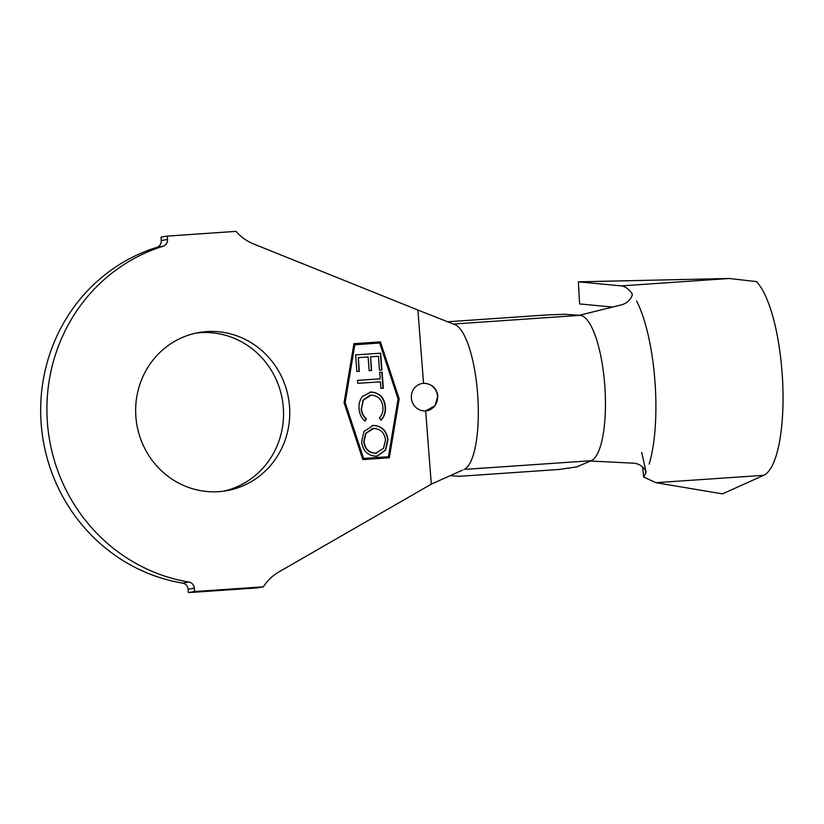 <?xml version="1.0" encoding="UTF-8"?>
<svg xmlns="http://www.w3.org/2000/svg" width="824" height="824" viewBox="0 0 824 824"><rect width="100%" height="100%" fill="white"/><g stroke="black" fill="none" stroke-linecap="round" stroke-linejoin="round"><path stroke-width="1.24" d="M437.853 396.19C436.751 388.063 431.982 383.768 423.546 383.304A13.843 13.266 80.2 0 0 422.248 383.459A13.843 13.266 80.2 0 0 411.433 398.682A13.843 13.266 80.2 0 0 425.668 410.898L435.041 405.707L437.853 396.19M426.894 410.754A13.843 13.266 80.2 0 0 437.451 395.438A13.843 13.266 80.2 0 0 423.227 383.356A13.843 13.266 80.2 0 0 422.094 383.479M195.958 333.112A80.299 76.962 -99.8 0 1 200.325 332.69A80.299 76.962 -99.8 0 1 282.683 401.896A80.299 76.962 -99.8 0 1 223.232 491.238M206.546 331.608A80.299 76.962 -99.8 0 1 289.121 402.452A80.299 76.962 -99.8 0 1 226.353 490.774A80.299 76.962 -99.8 0 1 218.865 491.671A80.299 76.962 -99.8 0 1 136.29 420.827A80.299 76.962 -99.8 0 1 199.058 332.515A80.299 76.962 -99.8 0 1 206.546 331.608M385.405 406.932C385.879 412.052 384.437 416.439 381.079 420.086L379.39 417.881C382.109 414.884 383.294 411.3 382.933 407.138C382.099 399.671 378.195 395.664 371.212 395.108L363.25 400.186L361.478 408.745C361.767 412.783 363.394 416.12 366.371 418.747L365.042 421.157C361.355 417.902 359.377 413.761 359.089 408.725C358.605 404.048 359.758 399.908 362.56 396.323L371.202 392.018C379.761 392.791 384.489 397.765 385.405 406.932L385.096 406.984C385.57 412.103 384.128 416.491 380.77 420.137M355.608 354.876L380.657 353.197L381.924 369.955L379.452 370.12L378.412 356.287L370.573 356.802L371.603 370.522L369.152 370.687L368.122 356.967L358.296 357.626L359.326 371.346L356.854 371.511L355.608 354.876L380.657 353.197M354.835 344.741L345.174 402.545L363.58 458.432L388.423 456.733L398.085 398.919L379.679 343.031L354.526 344.793L344.865 402.606L363.271 458.484L388.423 456.733M380.183 378.844L379.689 372.304L382.12 372.149L383.325 388.186L380.894 388.351L380.4 381.831L357.791 383.335L357.565 380.358L380.183 378.844L357.565 380.389M373.509 425.411C381.976 426.029 386.786 430.808 387.929 439.738L385.653 450.079L377.382 456.022L375.95 456.197C367.483 455.528 362.714 450.707 361.633 441.736L363.951 431.498L373.2 425.472C381.667 426.09 386.477 430.859 387.62 439.789L387.929 439.738M632.018 295.929L632.152 293.746L632.286 295.105C630.494 299.802 627.126 302.995 622.182 304.674L579.303 315.304L565.006 314.274L547.558 314.902L447.174 321.803M450.234 475.644L459.174 476.324L559.455 469.443L576.749 466.878L590.509 461.007L634.387 463.232C639.506 463.984 643.317 466.631 645.831 471.163L645.923 472.688L645.377 470.247M194.598 591.539L188.366 592.621L257.129 587.903L263.361 586.822L194.598 591.539L194.34 588.171L188.109 589.253A6.644 6.365 80.2 0 0 182.671 583.135A172.782 165.603 -99.8 0 1 41.2 424.061A172.782 165.603 -99.8 0 1 156.828 247.344A6.644 6.365 80.2 0 0 161.277 240.546L161.02 237.178L167.251 236.097L236.004 231.379A47.627 45.65 80.2 0 0 253.679 243.997L417.902 310.04L423.546 383.304M188.366 592.621L188.109 589.253M182.671 583.135L188.902 582.053A172.782 165.603 -99.8 0 1 47.431 422.98A172.782 165.603 -99.8 0 1 163.059 246.263L156.828 247.344M161.277 240.546L167.509 239.465L167.251 236.097M425.668 410.898L431.302 484.151L278.914 571.928A47.627 45.65 80.2 0 0 263.361 586.822M362.848 459.596L389.33 457.773L399.177 398.847L380.41 341.878L353.929 343.69L344.082 402.627L362.848 459.596M167.509 239.465A6.644 6.365 -99.8 0 1 163.059 246.263M188.902 582.053A6.644 6.365 -99.8 0 1 194.34 588.171M462.511 470.133L431.302 484.151M464.046 469.443A73.099 20.755 -93.9 0 0 477.724 395.51A73.099 20.755 -93.9 0 0 454.034 324.285L417.902 310.04M465.972 469.309L591.179 460.719A73.099 20.755 -93.9 0 0 604.713 384.736A73.099 20.755 -93.9 0 0 580.003 315.355L454.972 323.935M649.147 464.087A99.683 28.304 -93.9 0 0 636.602 301.028M642.638 466.992L643.626 477.014A99.683 28.304 -93.9 0 0 645.923 472.688L645.831 471.163M632.286 295.105L632.152 293.746A99.683 28.304 -93.9 0 0 621.358 285.887L578.355 281.829L579.581 303.932L612.768 307.064M578.355 281.829L729.168 278.491L756.401 281.592A99.683 28.304 -93.9 0 1 782.8 385.354A99.683 28.304 -93.9 0 1 763.735 475.293L655.925 482.689L643.626 477.014M763.735 475.293L722.483 493.875L655.925 482.689M389.031 457.794L398.868 398.898L380.101 341.929L353.918 343.721M380.348 353.259L381.605 369.976M371.294 370.543L370.573 356.802M359.017 371.367L358.296 357.626M379.689 372.345L382.12 372.149M381.811 372.201L383.016 388.207M369.883 395.283L362.941 400.237L361.478 408.745M361.159 408.807C361.458 412.834 363.085 416.172 366.052 418.808L366.371 418.747M366.052 418.808L364.847 420.992M369.585 392.214L371.202 392.018M370.893 392.07C379.442 392.842 384.18 397.817 385.096 406.984M387.62 439.789L385.385 450.069L377.227 456.043M371.974 425.606L373.2 425.472M372.438 428.614L365.681 433.342L363.755 441.52C364.62 448.843 368.513 452.747 375.414 453.231L376.661 453.066M375.723 453.169L383.521 448.338L385.488 440.037C384.52 432.785 380.606 428.923 373.746 428.449L365.99 433.28L364.064 441.468C364.939 448.792 368.822 452.685 375.723 453.169L375.414 453.231M729.168 278.491L621.358 285.887M646.057 471.678L641.7 452.52"/></g></svg>
